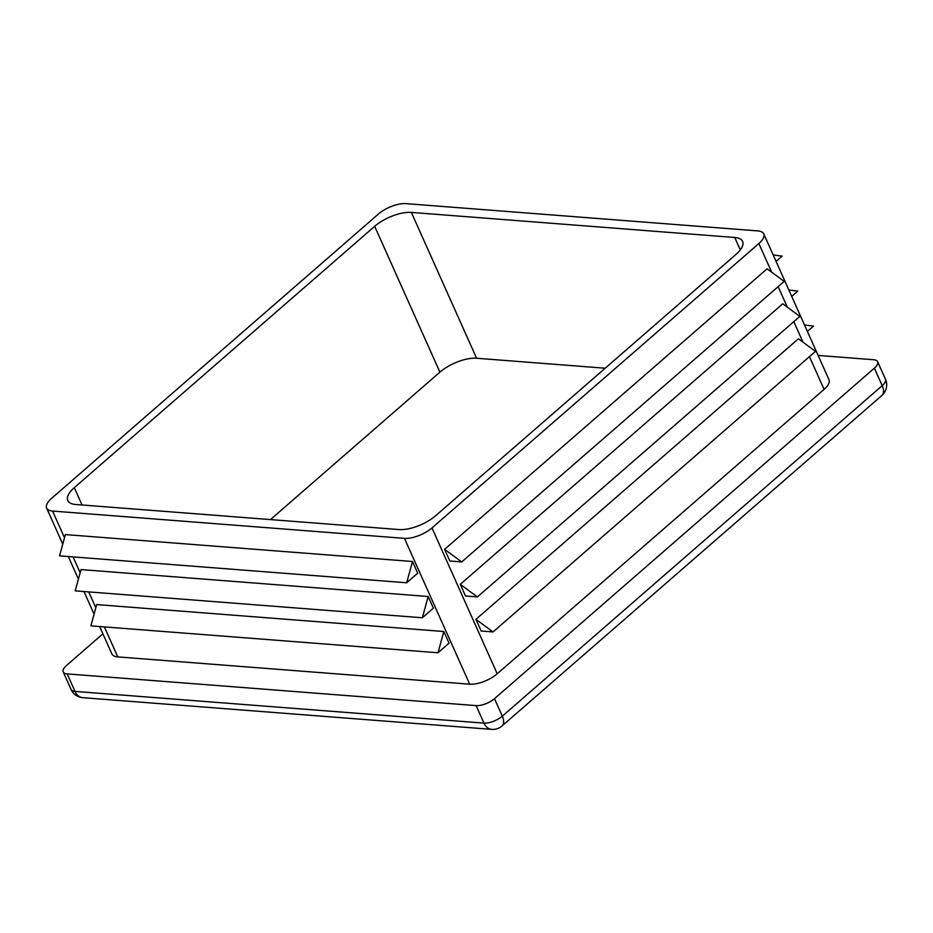 <?xml version="1.0" encoding="UTF-8"?>
<svg xmlns="http://www.w3.org/2000/svg" width="933" height="933" viewBox="0 0 933 933"><rect width="100%" height="100%" fill="white"/><g stroke="black" fill="none" stroke-linecap="round" stroke-linejoin="round"><path stroke-width="1.4" d="M405.937 203.627L757.841 230.906A20.981 8.537 155.9 0 1 763.742 233.856A20.981 8.537 155.9 0 1 758.856 243.536L431.979 527.926A20.981 8.537 155.9 0 1 404.456 538.353L52.551 511.062A20.981 8.537 155.9 0 1 46.65 508.112A20.981 8.537 155.9 0 1 51.537 498.432L378.413 214.042A20.981 8.537 155.9 0 1 405.937 203.627M763.742 233.856L828.982 379.696A20.981 8.537 155.9 0 1 824.084 389.376L497.219 673.766A20.981 8.537 155.9 0 1 469.696 684.192L117.791 656.902A20.981 8.537 155.9 0 1 111.89 653.951L99.633 626.544M406.695 582.775L59.549 555.858L65.368 534.586L412.514 561.503L417.739 573.165L406.695 582.775L412.514 561.503M422.357 617.774L75.2 590.857L81.031 569.585L428.177 596.502L433.39 608.164L422.357 617.774L428.177 596.502M438.009 652.773L90.863 625.868L96.682 604.584L443.828 631.501L449.053 643.164L438.009 652.773L443.828 631.501M818.124 355.426L873.696 359.741A13.995 5.691 155.9 0 1 877.626 361.712A13.995 5.691 155.9 0 1 874.373 368.162L494.49 698.665A13.995 5.691 155.9 0 1 476.145 705.616L67.176 673.906A13.995 5.691 155.9 0 1 63.234 671.935A13.995 5.691 155.9 0 1 66.5 665.486L102.887 633.822M399.032 529.559L75.655 504.485A27.978 11.383 155.9 0 1 67.782 500.543A27.978 11.383 155.9 0 1 74.302 487.644L374.669 226.311A27.978 11.383 155.9 0 1 411.371 212.409L734.737 237.483A27.978 11.383 155.9 0 1 742.61 241.425A27.978 11.383 155.9 0 1 736.09 254.324L435.723 515.657A27.978 11.383 155.9 0 1 399.032 529.559M449.846 561.001L444.621 549.339L461.73 561.923L449.846 561.001M461.73 561.923L784.187 281.381L767.078 268.797L444.621 549.339M465.497 596L460.284 584.338L477.393 596.922L465.497 596M477.393 596.922L799.849 316.38L782.74 303.796L460.284 584.338M481.16 631.011L475.935 619.337L493.044 631.933L481.16 631.011M493.044 631.933L815.5 351.379L798.391 338.796L475.935 619.337M270.453 519.588L439.909 372.15A27.978 11.383 155.9 0 1 476.6 358.249L605.179 368.22M807.383 331.413L813.471 326.118L804.503 324.976M791.72 296.414L797.82 291.108L788.84 289.976M776.069 261.415L782.157 256.108L773.189 254.977M117.791 656.902L104.379 626.906M95.819 607.768L88.717 591.907M80.156 572.769L73.066 556.908M64.505 537.77L52.551 511.062M469.696 684.192L404.456 538.353M824.084 389.376L809.447 356.651M802.975 342.166L793.796 321.652M787.312 307.155L778.134 286.653M771.661 272.156L758.856 243.536M497.219 673.766L431.979 527.926M439.909 372.15L374.669 226.311M476.6 358.249L411.371 212.409M82.057 504.986L74.302 487.644M491.726 729.373L82.757 697.674A13.995 10.24 -85.6 0 1 75.002 691.411L483.97 723.11A13.995 10.24 94.4 0 0 491.726 729.373A13.995 13.995 0 0 0 501.989 725.979A13.995 7.651 -131 0 0 502.316 716.171A13.995 5.691 155.9 0 1 483.97 723.11L476.145 705.616M874.373 368.162L882.198 385.667A13.995 7.651 49 0 1 881.872 395.475A13.995 13.995 0 0 0 885.464 379.218A13.995 5.691 155.9 0 1 882.198 385.667L502.316 716.171L494.49 698.665M740.301 249.927L734.737 237.483M67.176 673.906L75.002 691.411A13.995 5.691 155.9 0 1 71.06 689.44A13.995 13.995 0 0 0 82.757 697.674M46.65 508.112L62.756 544.126M68.319 556.546L78.419 579.125M83.97 591.545L94.07 614.124M881.872 395.475L501.989 725.979M63.234 671.935L71.06 689.44M877.626 361.712L885.464 379.218"/></g></svg>
